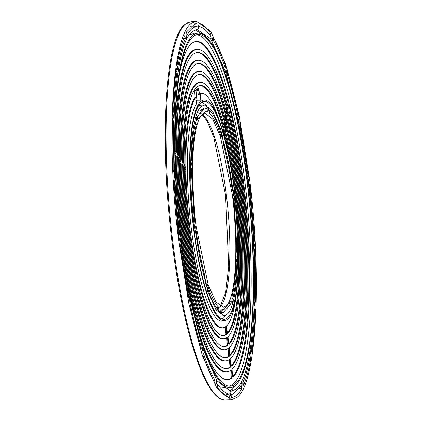 <?xml version="1.0" encoding="UTF-8"?>
<svg xmlns="http://www.w3.org/2000/svg" width="421" height="421" viewBox="0 0 421 421"><rect width="100%" height="100%" fill="white"/><g stroke="black" fill="none" stroke-linecap="round" stroke-linejoin="round"><path stroke-width="0.63" d="M197.196 88.631L197.859 90.736L198.228 94.504L199.412 94.393L199.049 90.626L198.386 88.521A122.974 24.923 84.7 0 0 194.581 91.762L194.934 97.383M229.213 105.35L229.713 105.603A169.821 34.411 -95.3 0 1 232.987 377.063L232.476 375.7L232.029 369.343A161.964 32.822 84.7 0 0 242.249 184.751A161.964 32.822 84.7 0 0 228.908 110.513L228.75 108.208L229.382 104.976M228.093 112.312L228.592 112.565A158.764 32.175 -95.3 0 1 231.655 366.191L231.14 364.828L230.697 358.471A150.902 30.58 84.7 0 0 240.18 186.514A150.902 30.58 84.7 0 0 227.787 117.47L227.635 115.17L228.261 111.939M226.972 119.275L227.477 119.532A147.703 29.933 -95.3 0 1 230.319 355.313L229.803 353.956L229.361 347.599A139.846 28.339 84.7 0 0 238.118 188.276A139.846 28.339 84.7 0 0 226.666 124.432L226.514 122.132L227.14 118.901M225.851 126.237L226.356 126.495A136.641 27.691 -95.3 0 1 228.982 344.441L228.471 343.083L228.024 336.726A128.784 26.097 84.7 0 0 236.055 190.034A128.784 26.097 84.7 0 0 225.545 131.394L225.393 129.094L226.019 125.863M234.871 192.681A110.886 22.471 -95.3 0 1 224.914 320.691A110.886 22.471 -95.3 0 1 193.492 227.998A110.886 22.471 -95.3 0 1 204.259 99.919A110.886 22.471 -95.3 0 1 234.871 192.681M224.914 320.691L222.777 321.086A111.081 22.508 -95.3 0 1 191.297 228.229A111.081 22.508 -95.3 0 1 196.57 103.724L195.623 97.367A117.727 23.855 84.7 0 0 185.871 166.642L185.524 167.569L184.514 165.958L184.13 163.801A125.584 25.449 -95.3 0 1 200.054 85.537A125.584 25.449 -95.3 0 1 224.24 129.573L224.404 131.915L223.909 134.952M175.052 152.397L175.725 153.465L176.11 155.57A161.964 32.822 84.7 0 0 227.466 371.759A161.964 32.822 84.7 0 0 231.113 370.127L231.618 371.496L230.861 371.617L231.282 377.9L232.05 377.863A169.821 34.411 -95.3 0 1 227.472 379.653A169.821 34.411 -95.3 0 1 203.348 345.625M231.282 377.9A169.779 34.406 -95.3 0 1 227.093 379.658M229.777 359.255L230.282 360.623L229.524 360.739L229.95 367.028L230.713 366.991A158.764 32.175 -95.3 0 1 226.466 368.638A158.764 32.175 -95.3 0 1 182.398 235.823A158.764 32.175 -95.3 0 1 176.82 156.749L177.167 155.77L178.178 157.375L178.562 159.48A150.902 30.58 84.7 0 0 226.409 360.75A150.902 30.58 84.7 0 0 229.777 359.255L229.813 359.239M229.95 367.028A158.722 32.164 -95.3 0 1 226.082 368.643M228.445 348.383L228.945 349.751L228.187 349.867L228.614 356.15L229.382 356.119A147.703 29.933 -95.3 0 1 225.461 357.624A147.703 29.933 -95.3 0 1 184.461 234.065A147.703 29.933 -95.3 0 1 179.278 160.664L179.625 159.68L180.635 161.285L181.019 163.39A139.846 28.339 84.7 0 0 225.356 349.74A139.846 28.339 84.7 0 0 228.445 348.383L228.477 348.367M228.614 356.15A147.66 29.923 -95.3 0 1 225.077 357.629M227.108 337.51L227.614 338.879L226.856 338.994L227.277 345.278L228.045 345.241A136.641 27.691 -95.3 0 1 224.451 346.609A136.641 27.691 -95.3 0 1 186.529 232.303A136.641 27.691 -95.3 0 1 181.73 164.574L182.077 163.59L183.088 165.2L183.472 167.295A128.784 26.097 84.7 0 0 224.304 338.737A128.784 26.097 84.7 0 0 227.108 337.51L227.145 337.495M227.277 345.278A136.604 27.681 -95.3 0 1 224.072 346.615M225.772 326.633L226.277 328.006L225.519 328.122L225.94 334.406L226.709 334.369A125.584 25.449 -95.3 0 1 223.446 335.6A125.584 25.449 -95.3 0 1 188.592 230.54A125.584 25.449 -95.3 0 1 184.188 168.489L184.535 167.505L185.545 169.11L185.929 171.205A117.727 23.855 84.7 0 0 223.246 327.727A117.727 23.855 84.7 0 0 225.772 326.633L225.809 326.617M225.94 334.406A125.542 25.439 -95.3 0 1 223.067 335.6M181.225 238.465A176.615 35.79 -95.3 0 1 197.086 34.585A176.615 35.79 -95.3 0 1 247.138 182.219A176.615 35.79 -95.3 0 1 229.987 386.22A176.615 35.79 -95.3 0 1 181.225 238.465M228.892 386.141A176.42 35.753 84.7 0 0 244.943 182.451A176.42 35.753 84.7 0 0 196.028 34.864M197.875 90.562L196.028 90.91L195.933 90.183M234.613 192.907A109.497 22.187 84.7 0 0 203.585 101.377A109.497 22.187 84.7 0 0 193.749 227.777A109.497 22.187 84.7 0 0 223.977 319.381A109.497 22.187 84.7 0 0 234.613 192.907M206.443 105.355L201.748 102.119M247.406 181.988A178.051 36.08 -95.3 0 1 231.413 387.53A178.051 36.08 -95.3 0 1 180.956 238.696A178.051 36.08 -95.3 0 1 198.249 33.033A178.051 36.08 -95.3 0 1 247.406 181.988M222.141 387.204L227.672 388.22L231.413 387.53M226.945 314.292L224.261 315.603L216.136 309.956L207.763 291.543L194.449 227.182C187.356 171.868 190.697 113.954 201.417 106.392L204.564 105.039L212.605 111.291L220.846 129.868L233.913 193.502C241.007 248.816 237.665 306.725 226.945 314.292M224.261 315.603L220.509 316.155L217.989 315.813M180.256 239.291C174.536 193.734 172.678 148.781 174.678 104.445C177.646 62.697 183.498 38.427 192.239 31.628L196.849 29.381L210.595 38.758L225.567 71.781L238.791 123.19L248.106 181.393C253.826 226.951 255.684 271.903 253.684 316.239C250.716 357.987 244.864 382.257 236.123 389.051L230.719 391.377L217.052 380.868L202.327 347.483L189.387 296.579L180.256 239.291M202.748 34.317L194.997 29.896M208.605 108.297L208.116 106.818L207.895 108.308L208.442 110.339L208.605 108.297M197.491 119.732L205.643 111.181L207.358 111.66M207.311 111.644L207.121 108.371L203.843 108.018L197.233 116.812L197.617 119.917M191.581 160.785L192.181 160.78L192.102 161.506L191.502 160.301L191.444 159.291C191.897 143.566 193.313 131.084 195.686 121.843L196.26 124.79L194.997 124.705M216.547 307.94L218.673 307.356C214.852 303.657 211.084 296.031 207.369 284.485L207.069 284.012L207.106 286.833C210.968 298.873 214.889 306.804 218.862 310.624L218.909 310.645M220.914 309.077L220.836 310.94L221.241 312.308L223.004 312.803L231.129 303.873L230.745 300.768L224.183 309.367L220.978 309.025M232.534 299.021L232.676 298.836C235.05 289.601 236.46 277.118 236.918 261.394L236.26 259.178L236.181 259.899C235.734 274.997 234.376 286.99 232.103 295.895L232.082 297.631L232.676 298.836L232.36 298.821M206.237 283.128L205.748 281.649L205.543 282.17L206.08 285.17L206.237 283.128M220.42 311.824L219.93 310.34L219.709 311.835L220.262 313.866L220.42 311.824M232.345 301.647L231.855 300.168L231.682 302.21L232.187 303.688L232.345 301.647M237.149 255.194L236.797 257.052L237.107 258.341L237.46 256.484L236.97 255.005M233.808 193.592L233.26 192.134L233.145 194.155L233.692 195.612L233.808 193.592M222.783 136.988L222.299 135.509L222.088 136.03L222.625 139.03L222.783 136.988M196.681 118.475L196.191 116.991L196.018 119.038L196.518 120.517L196.681 118.475M191.255 162.343L190.902 164.195L191.213 165.49L191.566 163.632L191.076 162.153M195.218 226.524L194.67 225.067L194.555 227.087L195.102 228.545L195.218 226.524M232.35 194.834L220.315 136.236L212.731 119.132L205.322 113.37L202.427 114.617C192.555 121.585 189.482 174.91 196.012 225.845L208.269 285.117L215.984 302.073L223.467 307.272L225.935 306.067C235.807 299.099 238.881 245.769 232.35 194.834M196.291 231.613L195.818 230.224L195.676 232.139C198.07 249.89 201.117 265.535 204.811 279.076L205.09 279.555L205.08 276.729C201.533 263.699 198.601 248.658 196.291 231.613L195.633 231.692M237.049 251.563L234.023 199.412L233.544 198.028L236.37 251.079L236.823 252.468L237.049 251.563L236.449 251.574M221.267 136.678L220.993 136.194C217.278 124.653 213.51 117.027 209.69 113.328L209.284 111.954L209.426 110.039M232.687 188.54C230.292 170.794 227.245 155.149 223.551 141.609L223.251 141.13L223.283 143.956C226.83 156.986 229.761 172.026 232.066 189.071L232.518 190.46L232.687 188.54L232.008 188.624M177.799 64.418L178.23 64.439L177.594 63.424L177.573 61.876C179.535 50.788 181.967 41.984 184.861 35.469L185.361 38.59L183.624 38.464M225.319 68.018L225.067 67.613C221.23 56.377 217.315 47.331 213.336 40.484L213.152 37.29M255.763 301.404L255.152 250.805L254.626 248.843L255.031 299.715L255.542 302.21L255.763 301.404L255.184 301.41M173.268 170.537L173.926 170.5L173.936 171.037L173.71 171.842L173.21 169.879L172.599 119.275L172.799 118.475L173.331 120.969L172.557 120.969M200.017 346.078L200.943 345.873C197.175 333.8 193.665 320.118 190.418 304.815L190.029 303.973L189.976 306.425C193.292 322.065 196.875 336.047 200.728 348.372L200.98 348.777M251.721 352.214L251.905 351.845C253.653 339.9 254.837 326.238 255.463 310.866C255.347 308.814 255.115 308.104 254.768 308.74L254.726 309.172C254.116 324.212 252.958 337.584 251.253 349.283L251.269 350.825L251.905 351.845L251.474 351.824M248.569 174.989L239.959 123.027L239.817 124.942L247.953 175.515L248.401 176.904L248.569 174.989L247.895 175.068M254.605 239.986L249.906 185.861L249.427 184.472L249.237 185.814L253.937 239.938L254.389 241.328L254.605 239.986L253.947 240.023M199.354 26.649L199.354 26.649C203.069 27.449 206.911 30.754 210.879 36.574L211.005 36.685M210.879 36.574L210.842 33.485C206.79 27.528 202.864 24.15 199.07 23.344L198.901 25.26L199.233 26.544M238.523 119.475L239.196 120.595L239.181 122.416L238.539 121.159L238.523 119.475M225.83 70.57L226.056 69.765L226.545 71.244L226.387 73.286L225.83 70.57M211.726 38.527L211.952 37.153L212.442 38.637L212.284 40.679L211.726 38.527M197.923 27.207L198.102 25.223L198.623 27.012L198.433 28.749L197.923 27.207M186.577 36.364L186.498 38.932L185.998 37.453L186.166 35.406L186.577 36.364M177.883 66.95L177.925 70.002L177.425 68.523L177.594 66.476L177.883 66.95M173.415 114.691L173.905 116.17L173.747 118.212M173.568 114.828L173.242 116.733L173.578 118.075M174.131 174.226L174.62 175.704L174.462 177.746M174.152 174.226L173.962 176.267L174.431 177.746M179.562 237.981L180.151 239.381L180.035 241.401L179.493 239.944L179.562 237.981M189.15 298.4L189.824 299.526L189.808 301.341L189.166 300.089L189.15 298.4M201.759 348.204L201.985 347.393L202.475 348.877L202.317 350.919L201.759 348.204M215.862 381.373L216.089 380.005L216.578 381.484L216.42 383.526L215.862 381.373M229.766 393.919L229.945 391.935L230.466 393.719L230.271 395.456L229.766 393.919M242.285 382.705L242.207 385.273L241.707 383.794L241.875 381.752L242.285 382.705M250.737 351.151L250.779 354.203L250.279 352.724L250.453 350.682L250.737 351.151M254.631 302.473L255.121 303.951L254.958 305.993M254.784 302.61L254.458 304.515L254.794 305.857M253.91 242.933L254.4 244.417L254.242 246.459M253.931 242.938L253.742 244.98L254.21 246.459M248.285 179.335L248.869 180.735L248.753 182.756L248.211 181.298L248.285 179.335M227.182 72.412L227.635 72.307C231.487 84.632 235.071 98.614 238.386 114.254L238.307 116.717L237.944 115.87C234.697 100.566 231.187 86.879 227.419 74.812L227.219 73.822L227.635 72.307L227.361 71.912M217.215 384.178L217.483 384.105L217.189 385.915L217.52 387.194C221.572 393.151 225.498 396.535 229.292 397.34L229.008 394.035C225.293 393.235 221.451 389.925 217.483 384.105L217.331 383.999M180.409 245.164L179.935 243.78L179.793 245.696L188.376 297.658L188.545 295.742L180.409 245.164L179.751 245.243M186.929 34.948L186.661 31.849L195.302 23.455L196.807 23.192L193.834 24.018M243.391 385.304L243.501 385.215C246.396 378.7 248.827 369.896 250.79 358.803L250.132 356.245C248.211 367.091 245.832 375.706 243.001 382.094L243.27 385.194M178.404 234.371L179.078 234.292L174.478 181.319L173.952 179.357L173.757 180.698L178.457 234.823L178.909 236.213L179.078 234.292M213.552 380.579L215.026 380.195C211.047 373.348 207.132 364.307 203.296 353.066L202.875 354.582L203.075 355.571C207 367.059 210.995 376.3 215.063 383.284L215.189 383.394M231.555 397.492L231.555 397.492C235.255 397.192 238.639 394.309 241.701 388.836L241.307 385.62L232.729 393.93L231.245 394.188L231.103 396.103L231.555 397.492M173.052 111.507L173.636 111.507L173.594 111.944L172.957 110.928L172.899 109.818C173.526 94.446 174.71 80.785 176.457 68.839C176.888 68.344 177.109 69.197 177.109 71.402L176.099 71.354M173.41 112.312L173.594 111.944M249.664 180.056C262.42 279.533 256.41 383.673 237.134 397.282L231.476 399.708L217.015 388.462L202.196 355.056L188.871 303.646L178.699 240.623C165.942 141.151 171.952 37.011 191.229 23.402L196.054 21.05L210.663 31.196L225.724 64.313L239.307 116.149L249.664 180.056M224.256 136.199L224.903 132.826M224.735 133.199L225.235 133.457A125.584 25.449 -95.3 0 1 227.65 333.569L227.593 333.595M227.535 333.569L226.587 327.738L226.687 325.854A117.727 23.855 84.7 0 0 236.034 296.426M178.441 79.416A169.821 34.411 -95.3 0 1 195.833 41.505A169.821 34.411 -95.3 0 1 228.719 101.729L228.887 104.071L228.245 107.302M227.666 106.945L228.424 106.929L227.935 106.713A161.964 32.822 84.7 0 0 197.291 49.262A161.964 32.822 84.7 0 0 176.052 150.986L175.704 151.923L175.025 150.839M226.545 113.907L227.303 113.891L226.814 113.675A150.902 30.58 84.7 0 0 198.296 60.271A150.902 30.58 84.7 0 0 178.509 154.902L178.157 155.833L177.152 154.223L176.762 152.07A158.764 32.175 -95.3 0 1 196.891 52.514A158.764 32.175 -95.3 0 1 227.598 108.692L227.766 111.033L227.124 114.265M225.424 120.869L226.182 120.853L225.693 120.643A139.846 28.339 84.7 0 0 199.307 71.286A139.846 28.339 84.7 0 0 180.962 158.812L180.614 159.743L179.604 158.138L179.22 155.98A147.703 29.933 -95.3 0 1 197.944 63.524A147.703 29.933 -95.3 0 1 226.477 115.649L226.645 117.991L226.009 121.227M224.304 127.831L225.067 127.816L224.577 127.605A128.784 26.097 84.7 0 0 200.312 82.3A128.784 26.097 84.7 0 0 183.419 162.727L183.067 163.653L182.061 162.048L181.672 159.891A136.641 27.691 -95.3 0 1 198.996 74.533A136.641 27.691 -95.3 0 1 225.361 122.611L225.524 124.953L224.888 128.189M219.688 121.701A117.727 23.855 84.7 0 0 201.317 93.309A117.727 23.855 84.7 0 0 200.159 93.499L200.801 100.114A111.081 22.508 -95.3 0 1 202.085 99.924L204.259 99.919M231.618 371.496L232.05 377.863M230.282 360.623L230.713 366.991M228.945 349.751L229.382 356.119M227.614 338.879L228.045 345.241M226.277 328.006L226.709 334.369M229.077 106.192A169.779 34.406 -95.3 0 1 232.666 376.663M228.961 105.734L229.713 105.603M227.956 113.154A158.722 32.164 -95.3 0 1 231.329 365.786M227.845 112.696L228.592 112.565M226.84 120.117A147.66 29.923 -95.3 0 1 229.998 354.908M226.724 119.659L227.477 119.532M225.719 127.079A136.604 27.681 -95.3 0 1 228.661 344.031M225.603 126.621L226.356 126.495M224.598 134.041A125.542 25.439 -95.3 0 1 227.324 333.153M224.482 133.589L225.235 133.457M176.052 150.986L175.289 151.007A162.006 32.827 -95.3 0 1 196.533 49.289L197.291 49.262M227.793 106.166L227.95 101.793L228.719 101.729M195.46 41.568A169.779 34.406 -95.3 0 1 227.95 101.793M178.509 154.902L177.746 154.917A150.944 30.591 -95.3 0 1 197.538 60.303L198.296 60.271M226.672 113.128L226.835 108.755L227.598 108.692M196.512 52.578A158.722 32.164 -95.3 0 1 226.835 108.755M180.962 158.812L180.199 158.833A139.888 28.349 -95.3 0 1 198.549 71.317L199.307 71.286M225.551 120.09L225.714 115.717L226.477 115.649M197.57 63.587A147.66 29.923 -95.3 0 1 225.714 115.717M183.419 162.727L182.656 162.748A128.826 26.107 -95.3 0 1 199.554 82.327L200.312 82.3M224.43 127.053L224.593 122.674L225.361 122.611M198.623 74.596A136.604 27.681 -95.3 0 1 224.593 122.674M223.43 133.273L223.472 129.636L224.24 129.573M199.68 85.61A125.542 25.439 -95.3 0 1 223.472 129.636M185.871 166.642L185.108 166.9M185.108 166.663A117.764 23.865 -95.3 0 1 194.876 97.383L195.623 97.367M200.801 100.114L196.928 100.151A111.418 22.576 84.7 0 0 196.091 100.493M199.412 94.393A116.922 23.692 84.7 0 1 199.47 94.372L199.386 93.536A117.764 23.865 -95.3 0 1 200.559 93.341L201.317 93.309M196.028 90.91L196.928 100.151M200.159 93.499L199.386 93.536M227.466 371.759L226.714 371.869A162.006 32.827 -95.3 0 1 175.346 155.665L176.11 155.57M175.725 153.465L174.957 153.56L175.346 155.665M230.355 370.248L230.861 371.617M226.409 360.75L225.661 360.86A150.944 30.591 -95.3 0 1 177.799 159.575L178.562 159.48M178.178 157.375L177.415 157.47L177.799 159.575M177.415 157.47L176.82 156.523M229.019 359.371L229.524 360.739M225.356 349.74L224.603 349.856A139.888 28.349 -95.3 0 1 180.256 163.485L181.019 163.39M180.635 161.285L179.867 161.38L180.256 163.485M179.867 161.38L179.278 160.438M227.687 348.499L228.187 349.867M224.304 338.737L223.551 338.847A128.826 26.107 -95.3 0 1 182.709 167.39L183.472 167.295M183.088 165.2L182.325 165.295L182.709 167.39M182.325 165.295L181.73 164.348M226.351 337.626L226.856 338.994M185.545 169.11L184.782 169.205L184.188 168.258M225.014 326.749L225.519 328.122M223.246 327.727L222.499 327.838A117.764 23.865 -95.3 0 1 185.166 171.3L185.929 171.205M184.782 169.205L185.166 171.3M222.041 318.992L223.583 317.997L226.051 314.94M198.249 33.033L194.444 33.048L189.197 35.069M198.359 105.992L200.77 105.187L204.564 105.039M228.798 391.214L232.324 389.209L235.597 385.431M192.181 160.78C192.623 145.687 193.986 133.689 196.26 124.79M218.673 307.356L218.862 310.624M220.993 136.194C221.525 136.914 221.614 136.136 221.257 133.846C217.394 121.811 213.473 113.88 209.5 110.055L209.363 110.091M192.05 170.61L191.513 168.216L191.313 169.121L194.339 221.267L194.791 222.656L195.018 221.751L192.05 170.61L191.313 170.621M178.23 64.439C180.151 53.593 182.53 44.973 185.361 38.59M225.067 67.613C225.598 68.176 225.667 67.339 225.288 65.113C221.362 53.62 217.368 44.384 213.3 37.395L213.031 37.464M173.926 170.5L173.331 120.969M200.943 345.873L201.059 346.315C201.301 348.377 201.191 349.062 200.728 348.372M254.926 308.372L254.768 308.74M187.166 34.969C190.166 29.623 193.471 26.797 197.091 26.497L196.807 23.192M202.838 353.172L203.296 353.066L203.017 352.666M215.026 380.195L215.063 383.284M176.615 68.47L176.457 68.839M173.636 111.507C174.247 96.467 175.404 83.1 177.109 71.402M207.121 108.371L202.322 109.692L201.527 109.386M202.406 111.228L202.322 109.692M205.643 111.181L200.317 110.744M207.369 284.485L206.885 284.596M229.366 303.757L231.129 303.873M220.951 311.614L222.946 309.709M236.134 261.399L236.918 261.394M204.227 276.907L205.08 276.729M233.36 199.491L234.023 199.412M221.257 133.846L220.294 134.062M223.062 141.714L223.551 141.609M194.286 220.815L194.96 220.741M225.288 65.113L224.282 65.344M254.463 250.842L255.152 250.805M190.418 304.815L189.829 304.92M254.658 310.866L255.463 310.866M239.754 123.974L240.349 123.869M249.243 185.935L249.906 185.861M210.842 33.485L208.99 33.975M238.386 114.254L237.628 114.391M224.777 395.208L229.008 394.035M187.724 295.332L188.461 295.2M197.091 26.497L192.16 26.076L192.029 24.518M192.16 26.076L190.66 26.344M249.669 358.755L250.79 358.803M174.478 181.319L173.794 181.356M239.339 388.657L241.701 388.836M231.05 395.372L232.75 393.919M220.383 306.583A97.698 19.798 84.7 0 0 226.424 195.344A97.698 19.798 84.7 0 0 202.422 114.623M197.354 112.728L201.191 113.538M225.461 399.95C221.83 400.013 218.252 398.124 214.731 394.272C209.369 388.436 204.085 378.658 198.875 364.939C194.339 352.972 190.076 338.642 186.082 321.944C178.82 291.274 173.305 257.084 169.531 219.362C160.148 126.995 166.442 38.806 184.582 24.665L190.097 21.929A189.845 38.474 84.7 0 0 185.119 24.418A189.845 38.474 84.7 0 0 172.768 241.133A189.845 38.474 84.7 0 0 225.461 399.95L231.476 399.708M231.434 395.082L232.308 394.045M232.197 117.948L227.772 98.172M195.118 24.439L194.07 23.908M228.887 104.071L228.119 104.134M227.766 111.033L226.998 111.097M226.645 117.991L225.877 118.059M225.524 124.953L224.756 125.021M224.404 131.915L223.64 131.983M231.397 376L232.166 375.964M230.061 365.128L230.829 365.091M228.729 354.256L229.492 354.219M227.393 343.383L228.161 343.347M226.056 332.511L226.824 332.474M219.373 307.877L215.752 309.382M197.859 90.736L199.049 90.626M202.248 114.775L207.09 120.99L213.747 137.035L225.588 195.297L228.719 266.482L225.672 292.495L220.183 306.462M224.183 309.367L220.783 310.314M232.729 393.93L231.129 394.372M190.097 21.929L196.054 21.05"/></g></svg>
